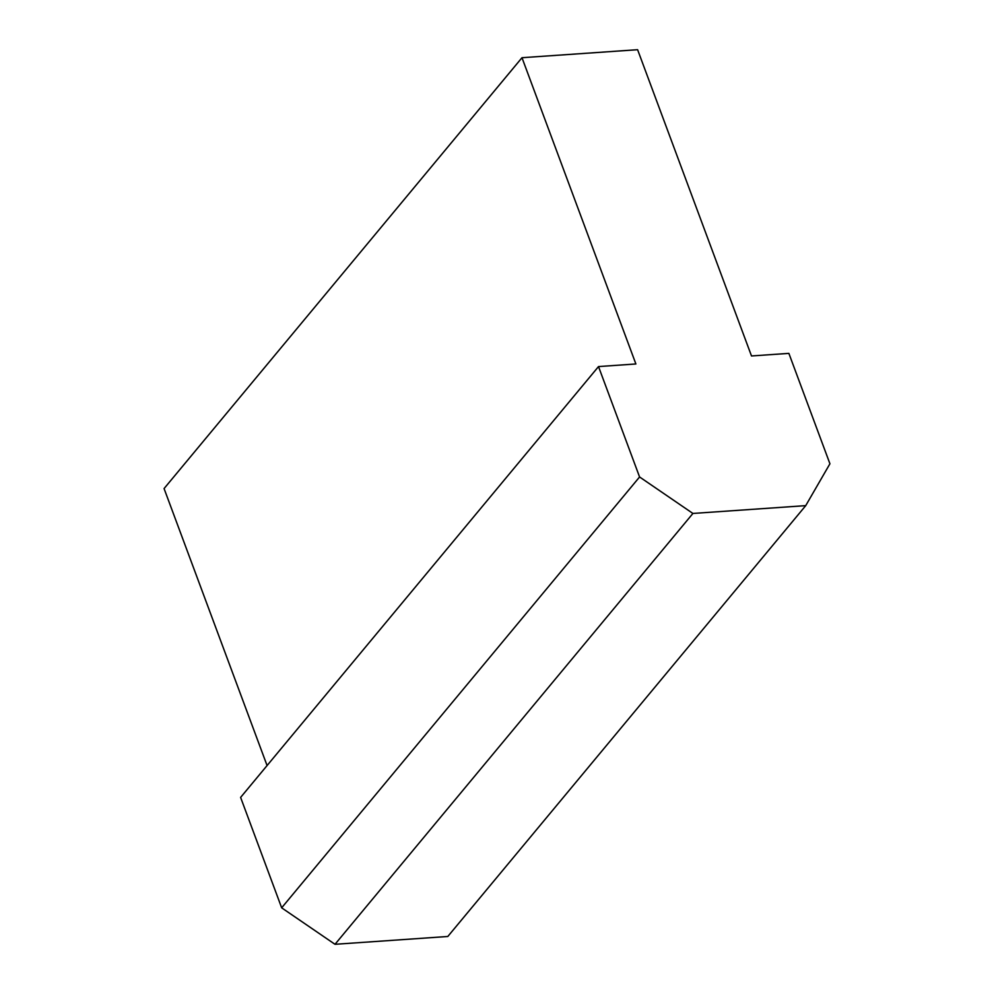 <?xml version="1.0" encoding="UTF-8"?>
<svg xmlns="http://www.w3.org/2000/svg" width="994" height="994" viewBox="0 0 994 994"><rect width="100%" height="100%" fill="white"/><g stroke="black" fill="none" stroke-linecap="round" stroke-linejoin="round"><path stroke-width="1.49" d="M267.075 765.542L164.072 488.563L521.987 57.714L635.887 363.978L598.512 366.575L639.577 476.971L692.917 513.451L805.724 505.635L829.928 463.776L788.876 353.379L751.501 355.964L637.601 49.7L521.987 57.714M639.577 476.971L281.662 907.82L240.61 797.412L598.512 366.575M281.662 907.82L335.003 944.3L692.917 513.451M335.003 944.3L447.809 936.485L805.724 505.635"/></g></svg>
